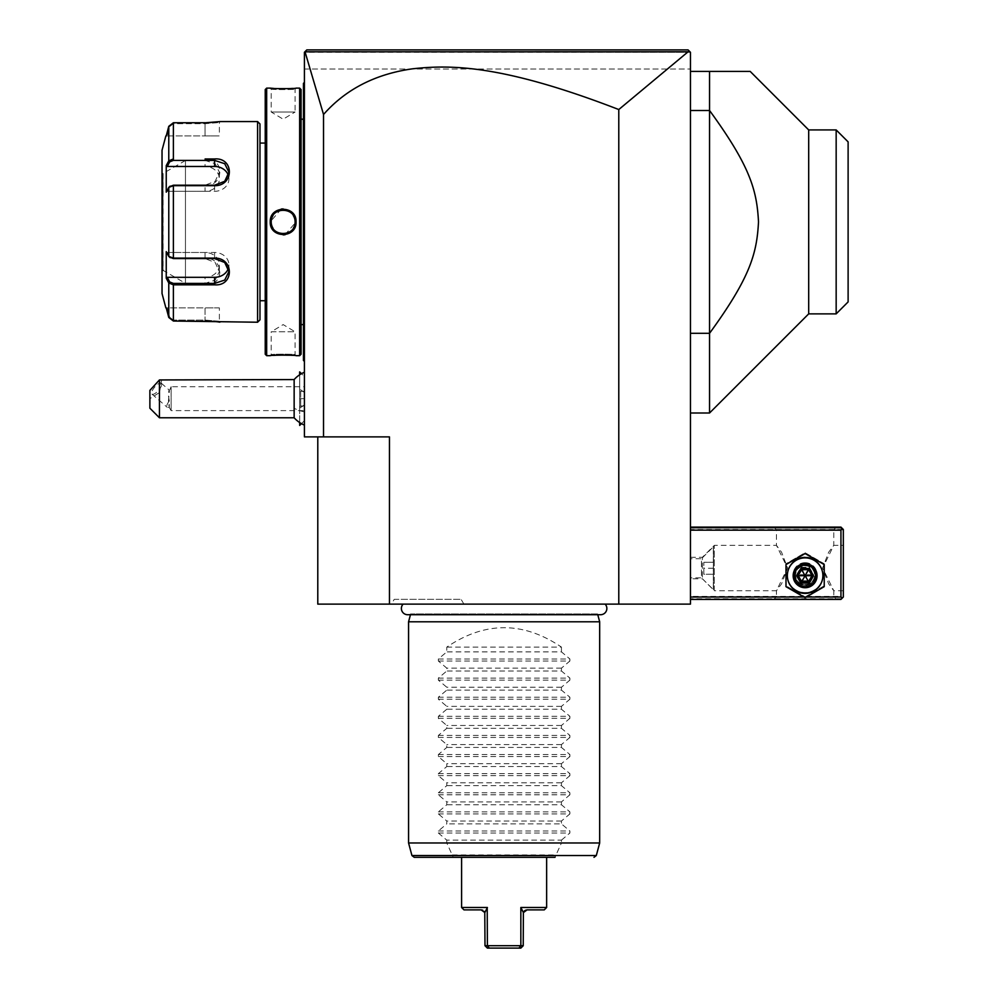 <?xml version="1.0" encoding="UTF-8"?>
<svg xmlns="http://www.w3.org/2000/svg" width="998" height="998" viewBox="0 0 998 998"><rect width="100%" height="100%" fill="white"/><g stroke="black" fill="none" stroke-linecap="round" stroke-linejoin="round"><path stroke-width="0.75" stroke-dasharray="4.99 3.74" d="M618.785 604.114L690.454 604.114L690.454 52.283L690.454 69.012L690.454 52.283L304.939 51.771L323.527 114.483C344.959 90.406 372.765 75.461 406.959 69.66C445.445 64.433 496.418 62.4 618.785 109.543L618.785 604.114L317.788 604.114L317.788 436.887L389.457 436.887L389.457 604.114M605.112 604.114L403.13 604.114L605.112 604.114M391.478 604.114L463.883 604.114L391.478 604.114L394.235 599.336L461.126 599.336L394.235 599.336M690.454 599.411L690.454 527.106L690.454 599.411M690.454 71.394L690.454 110.491L690.454 71.394L750.172 71.394M709.553 412.997L709.553 333.307C750.633 276.945 756.858 253.093 758.505 221.893C756.858 190.693 750.633 166.853 709.553 110.491L709.553 333.307L690.454 333.307L690.454 110.491L709.553 110.491L709.553 71.394M690.454 333.307L690.454 110.491M618.785 109.543L688.084 51.796L690.454 52.283L688.059 49.9L306.798 49.9L304.415 52.283L304.415 436.887L323.527 436.887L323.527 114.483M317.788 436.887L323.527 436.887M305.55 51.148L304.415 52.283L304.415 69.012L690.454 69.012L304.415 69.012L304.415 52.283L690.454 52.283L688.059 49.9L314.382 49.9M304.415 376.645L304.415 425.098L304.415 372.242L304.415 392.464L304.415 376.645L301.458 373.689M304.415 214.869L304.415 228.916L304.415 214.869L303.454 214.969L303.454 205.226L304.415 205.226L304.415 83.345L304.415 205.226M304.415 238.572L304.415 360.453L304.415 238.572L303.454 238.572L303.454 359.492L304.415 360.453L304.415 361.401L303.454 359.492L303.454 360.453L304.415 361.401L303.454 359.492L304.415 361.401M304.415 82.385L303.454 83.345L303.454 84.294L304.415 82.385L304.415 83.345L304.415 82.385L304.415 83.345L304.415 82.385L303.454 83.345L303.454 205.226M306.174 50.524L304.939 51.771M335.79 49.9L360.128 49.9M385.053 49.9L533.344 49.9M577.106 49.9L627.68 49.9M683.368 49.9L688.059 49.9M688.084 51.796L305.026 51.821M304.415 404.876L299.637 408.269L299.637 389.07L304.415 392.464M294.148 379.564L294.148 408.219A28.668 14.334 180 0 0 304.415 411.887M294.148 417.775L294.148 408.219M159.443 417.775L159.443 392.576L149.887 398.664L149.887 408.219M149.887 390.393L149.887 398.664M161.664 379.564L159.443 392.576M161.713 384.292A7.161 2.532 130.9 0 0 161.339 383.257A7.161 2.532 130.9 0 0 155.676 386.014A7.161 2.532 130.9 0 0 151.584 393.075A7.161 2.532 130.9 0 0 151.958 394.098A7.161 2.532 130.9 0 0 157.622 391.353A7.161 2.532 130.9 0 0 161.713 384.292M169.286 400.971L168.363 395.083C168.837 390.28 169.173 388.896 169.386 390.929L168.363 402.256L169.286 407.159L169.286 400.971A7.161 2.532 130.9 0 0 166.778 406.236A7.161 2.532 130.9 0 0 167.153 407.259A7.161 2.532 130.9 0 0 168.225 407.483A7.161 2.532 130.9 0 0 169.286 407.159L168.225 407.483M304.415 386.725L304.415 410.615L304.415 386.725L171.12 386.725L171.12 410.615L171.12 386.725L169.386 390.929M299.687 389.033L299.687 374.774M299.687 371.917L299.687 425.422M299.687 422.566L299.687 408.307M299.637 389.07L299.637 374.811M299.637 371.917L299.637 425.422M299.637 422.528L299.637 408.269M299.637 390.268L299.637 407.072L299.637 390.268L300.71 391.328L300.71 398.664L300.71 391.328L299.637 390.268M299.637 398.664L300.71 398.664L300.71 406.011L300.71 398.664L299.637 398.664M299.637 407.072L300.71 406.011L299.637 407.072M304.415 398.664L304.415 406.011L300.71 406.011L304.415 406.011L304.415 398.664L300.71 398.664L304.415 398.664L304.415 391.328L304.415 398.664M304.415 391.328L300.71 391.328L304.415 391.328M303.454 84.294L304.415 83.345L303.454 84.294M303.454 238.572L303.454 228.829L304.415 228.916M303.454 228.829L303.454 214.969M303.454 221.893L303.454 325.573L303.454 221.893M303.355 324.599L303.355 119.186M301.059 221.893L301.072 119.174L301.072 221.893M301.072 89.558L301.072 354.24M299.637 88.123L299.637 355.675M270.246 355.675L271.207 354.714L270.246 355.675L271.207 354.714L271.207 331.785L295.096 331.785L271.207 331.785L283.158 324.599L295.096 331.785L295.096 354.714C295.845 354.028 270.458 354.028 271.207 354.714C270.458 354.028 295.845 354.028 295.096 354.714L296.057 355.675L279.428 355.088M279.141 355.101L276.483 355.213M273.627 355.388L271.543 355.55M271.207 355.575L270.321 355.662M266.666 88.123L266.666 355.675M296.057 88.123L295.096 89.072L295.096 112.013L271.207 112.013L295.096 112.013L283.158 119.186L271.207 112.013L271.207 89.072C270.458 89.758 295.845 89.758 295.096 89.072C295.845 89.758 270.458 89.758 271.207 89.072L270.321 88.123M273.577 88.41L276.621 88.597M280.987 88.735L290.193 88.56M292.676 88.41L294.173 88.286M294.672 88.248L295.67 88.161M285.054 234.742L296.057 221.893L292.264 212.699L283.145 208.906M281.249 209.044L270.246 221.893L274.051 231.099L283.158 234.892M265.231 89.558L265.231 354.24M265.231 143.063L265.231 300.722L265.231 143.063M259.979 143.063L259.979 300.722L259.979 143.063M259.979 123.952L259.979 319.834M257.596 121.569L257.596 322.229M205.039 284.829C224.687 286.438 224.737 257.808 205.039 258.095L173.39 258.095L168.774 256.411L170.159 257.684L167.227 252.482L205.039 252.482A14.334 12.413 0 0 1 219.373 264.894A14.334 12.413 0 0 1 205.039 277.307L205.039 283.407L215.156 280.089L219.373 271.581L215.144 262.486L205.039 258.582L173.39 258.582L168.774 256.411L166.242 251.621L166.242 278.168L167.227 277.307L169.697 281.972L173.39 283.407L205.039 283.407L205.039 284.829M167.227 166.479L166.242 165.618L166.242 192.177L168.774 187.387L173.39 185.69L205.039 185.69C224.65 186.027 224.775 157.385 205.039 158.956L205.039 160.391L173.39 160.391L169.697 161.826L167.227 166.479L205.039 166.479A14.334 12.413 180 0 1 219.373 178.892A14.334 12.413 180 0 1 205.039 191.304L205.039 185.216L215.144 181.312L219.373 172.205L215.156 163.709L205.039 160.391L205.039 166.479M205.65 122.754L208.744 122.692M210.665 122.592L212.112 122.505M213.023 122.43L218.886 121.781M219.073 121.756L219.922 121.631M219.373 307.895L205.039 307.895L219.373 307.895L219.373 321.269L220.321 322.229L219.373 321.269L205.039 320.084L173.39 320.084L205.039 320.084L219.373 321.269L219.884 322.154M217.714 321.855L216.903 321.755M215.992 321.643L214.657 321.506M213.085 321.368L212.05 321.281M210.715 321.194L208.694 321.106M205.65 321.032L173.39 321.032L168.774 317.464L169.697 317.214L173.39 320.084L169.697 317.214L167.227 307.895L205.039 307.895L205.039 320.084L205.039 307.895L167.227 307.895L169.697 317.214L168.774 317.464L168.774 282.958L173.39 284.829L173.39 283.407M168.313 282.085L168.774 282.958L169.697 281.972M170.159 257.684L168.774 256.411L168.774 187.387L170.159 186.115M169.697 186.651L167.227 191.304L168.774 187.387L173.39 185.216L205.039 185.69M168.774 160.84L168.774 126.322L173.39 122.754L173.39 158.956L168.774 160.84L169.697 161.826M169.697 126.571L173.39 123.702L205.039 123.702L219.373 122.517L205.039 123.702L173.39 123.702L169.697 126.571L167.227 135.903L169.697 126.571L168.774 126.322L169.697 126.571M205.039 191.304L167.227 191.304L166.242 192.177L167.227 191.304L214.595 191.304A14.334 12.413 180 0 0 228.929 178.892A14.334 12.413 180 0 0 228.405 175.573M166.242 307.895L167.227 307.895L166.242 307.895M162.038 150.236L162.038 293.562M166.916 164.333L166.529 165.069M166.529 278.729L166.916 279.452M167.227 277.307L205.039 277.307M228.929 271.581L228.929 264.894A14.334 12.413 0 0 0 214.595 252.482L167.227 252.482L166.242 251.621L169.697 257.147M167.227 135.903L219.373 135.903L205.039 135.903L205.039 123.702L205.039 135.903L167.227 135.903M228.929 264.894A14.334 12.413 0 0 1 228.405 268.213M162.038 271.344L162.038 172.442L162.038 271.344M162.998 270.383L162.998 173.403A0.961 0.961 0 0 1 162.038 172.442M185.453 160.503L163.111 173.403L163.111 270.383L185.453 283.295L185.453 160.503L185.453 283.295M295.071 221.157A11.939 11.939 0 0 0 295.009 220.433M294.897 219.71A11.939 11.939 0 0 0 294.734 218.986M294.535 218.288A11.939 11.939 0 0 0 294.298 217.589M294.011 216.915A11.939 11.939 0 0 0 293.674 216.254M293.312 215.618A11.939 11.939 0 0 0 292.901 214.994M288.472 211.202A11.939 11.939 0 0 0 287.798 210.89M287.112 210.628A11.939 11.939 0 0 0 286.414 210.403M285.702 210.229A11.939 11.939 0 0 0 284.979 210.091M284.255 210.004A11.939 11.939 0 0 0 283.519 209.954M282.783 209.954A11.939 11.939 0 0 0 282.047 210.004M281.324 210.091A11.939 11.939 0 0 0 280.6 210.229M278.504 210.89A11.939 11.939 0 0 0 277.831 211.202M272.629 216.254A11.939 11.939 0 0 0 272.292 216.915M272.005 217.589A11.939 11.939 0 0 0 271.768 218.288M271.568 218.986A11.939 11.939 0 0 0 271.406 219.71M271.294 220.433A11.939 11.939 0 0 0 271.231 221.169M295.071 222.629A11.939 11.939 0 0 1 295.009 223.352M294.897 224.088A11.939 11.939 0 0 1 294.734 224.799M294.535 225.511A11.939 11.939 0 0 1 294.298 226.197M294.011 226.883A11.939 11.939 0 0 1 293.674 227.544M290.343 231.424A11.939 11.939 0 0 1 289.121 232.247M288.472 232.584A11.939 11.939 0 0 1 287.798 232.896M285.702 233.569A11.939 11.939 0 0 1 284.979 233.694M284.255 233.794A11.939 11.939 0 0 1 283.519 233.831M282.783 233.831A11.939 11.939 0 0 1 282.047 233.794M281.324 233.694A11.939 11.939 0 0 1 280.6 233.569M279.889 233.382A11.939 11.939 0 0 1 279.191 233.158M278.504 232.896A11.939 11.939 0 0 1 277.831 232.596M272.629 227.544A11.939 11.939 0 0 1 272.292 226.883M272.017 226.197A11.939 11.939 0 0 1 271.768 225.511M271.568 224.799A11.939 11.939 0 0 1 271.406 224.088M271.294 223.365A11.939 11.939 0 0 1 271.231 222.629M271.207 221.893C270.47 237.299 295.832 237.299 295.096 221.893C295.832 206.486 270.47 206.486 271.207 221.893A11.939 11.939 0 0 1 283.158 209.954A11.939 11.939 0 0 1 295.096 221.893A11.939 11.939 0 0 1 283.158 233.844A11.939 11.939 0 0 1 271.207 221.893L270.246 221.893M840.94 599.411L840.94 598.775L690.454 598.775M774.061 599.087L836.162 599.087L774.061 599.087L776.444 596.704L833.779 596.704L776.444 596.704L776.444 590.729L781.571 583.855L787.597 568.111L776.444 545.345L781.571 552.218L787.597 567.962L776.444 590.729L714.331 590.729L714.331 545.345L714.331 590.729L702.392 578.79L690.454 578.79L690.454 557.283L690.454 578.79M806.259 597.029L803.964 597.029M805.112 593.299A17.764 17.764 180 0 0 822.876 575.534A17.764 17.764 180 0 0 805.112 557.77A17.764 17.764 180 0 0 787.347 575.534A17.764 17.764 180 0 0 805.112 593.299M842.137 528.291L840.94 529.489L690.454 529.489M840.94 529.489L840.94 596.367L690.454 596.367M805.112 592.637A17.764 17.764 180 0 0 822.876 574.873A17.764 17.764 180 0 0 805.112 557.109A17.764 17.764 180 0 0 787.347 574.873A17.764 17.764 180 0 0 805.112 592.637M840.94 596.367L842.137 597.577L840.94 598.775M843.335 597.016L842.137 597.577M843.335 596.38L843.335 529.501M843.335 545.345L843.335 590.729L843.335 545.345L833.779 545.345L822.626 568.111L828.652 583.855L833.779 590.729L822.626 567.962L828.652 552.218L833.779 545.345L833.779 529.813L776.444 529.813L776.444 545.345L714.331 545.345L702.392 557.283L702.392 578.79L702.392 557.283L690.454 557.283M843.335 590.729L833.779 590.729L833.779 596.704L836.162 599.087M795.082 575.347C794.47 588.296 815.753 588.296 815.141 575.347C815.753 562.423 794.47 562.423 795.082 575.347L795.082 575.347A10.03 10.03 0 0 1 805.112 565.33A10.03 10.03 0 0 1 815.141 575.359A10.03 10.03 0 0 1 805.112 585.402A10.03 10.03 0 0 1 795.082 575.359M774.061 527.431L776.444 529.813L833.779 529.813L836.162 527.431M815.141 575.06C815.753 587.984 794.47 587.984 795.082 575.06C794.47 562.111 815.753 562.111 815.141 575.06A10.03 10.03 0 0 1 805.112 585.077A10.03 10.03 0 0 1 795.082 575.035L795.082 575.035A10.03 10.03 0 0 1 805.112 565.005A10.03 10.03 0 0 1 815.141 575.035L815.141 575.035M690.454 558.718L690.454 577.83L690.454 558.718L701.469 558.718L701.469 577.83L713.408 589.681L713.408 546.867L713.408 589.681M713.408 546.867L713.308 589.681L713.308 546.867L701.469 558.718L701.469 577.83L690.454 577.83M713.408 574.237L713.408 562.298L713.408 574.237L703.852 574.262L703.852 562.311L703.852 574.237M713.408 574.262L703.852 574.262M713.408 568.261L703.852 568.261M713.408 562.298L703.852 562.298L713.408 562.311M713.408 568.299L703.852 568.299M805.112 584.603A9.556 9.556 180 0 0 814.667 575.048A9.556 9.556 180 0 0 805.112 565.492A9.556 9.556 180 0 0 795.556 575.048A9.556 9.556 180 0 0 805.112 584.603M805.112 565.804A9.556 9.556 0 0 1 814.667 575.359A9.556 9.556 0 0 1 805.112 584.915A9.556 9.556 0 0 1 795.556 575.359A9.556 9.556 0 0 1 805.112 565.804M805.112 596.929L824.223 585.901L824.223 563.833L805.112 552.792L786 563.833L786 585.901L805.112 596.929L824.223 585.814L824.223 563.745L805.112 552.705L786 563.745L786 585.814L805.112 596.841M805.112 556.996A17.764 17.764 180 0 0 787.347 574.761A17.764 17.764 180 0 0 805.112 592.538A17.764 17.764 180 0 0 822.876 574.761A17.764 17.764 180 0 0 805.112 556.996M805.112 562.822A11.939 11.939 0 0 1 817.05 574.761A11.939 11.939 0 0 1 805.112 586.712A11.939 11.939 0 0 1 793.173 574.761A11.939 11.939 0 0 1 805.112 562.822M805.112 562.685A11.939 11.939 0 0 1 817.05 574.623A11.939 11.939 0 0 1 805.112 586.575A11.939 11.939 180 0 1 793.173 574.623A11.939 11.939 180 0 1 805.112 562.685M805.112 563.87A10.753 10.753 180 0 0 794.358 574.623A10.753 10.753 180 0 0 805.112 585.364A10.753 10.753 0 0 0 815.865 574.623A10.753 10.753 0 0 0 805.112 563.87M796.641 574.623L800.87 567.276L809.353 567.276L808.642 568.511L812.172 574.623L808.642 580.736L801.581 580.736L798.051 574.623L801.581 568.511L808.642 568.511L805.112 574.711L812.172 574.686L808.642 568.573L801.581 568.573L805.112 574.711L798.051 574.623L801.581 580.736L808.642 580.736L812.172 574.623L813.582 574.623L809.353 581.959L805.112 574.711L800.87 581.959L796.641 574.623L798.051 574.623M800.87 567.276L801.581 568.573L798.051 574.686L801.581 580.811L808.642 580.811L812.172 574.623M786 564.506L786 586.575L805.112 597.615L824.223 586.575L824.223 564.506M793.173 575.646A11.939 11.939 180 0 0 805.112 587.585A11.939 11.939 180 0 0 817.05 575.646M798.051 575.784L801.581 569.596L808.642 569.596L812.172 575.784M836.162 129.927L836.162 313.871M808.692 129.927L808.692 313.871M848.113 301.92L848.113 141.866M407.633 614.718A6.262 6.262 0 0 0 410.677 613.932L597.565 613.932A6.262 6.262 0 0 0 600.596 614.718L407.633 614.718M597.777 614.718L597.565 613.932L410.677 613.932L410.465 614.718M408.569 621.791L599.673 621.791M596.305 855.548L555.761 855.548L561.45 842.986L599.673 842.986M408.569 842.986L446.792 842.986L452.468 855.548L411.937 855.548M414.245 857.319L453.179 857.319L452.468 855.548M555.761 855.548L555.05 857.319L453.179 857.319M504.115 857.319L546.642 857.319L504.115 857.319M461.6 907.494L487.398 907.494L487.398 945.717L489.282 948.1L487.398 948.1L485.003 945.717L517.75 945.705M521.854 909.615L520.844 907.494L546.642 907.494M520.844 907.494L520.844 945.705L518.96 948.1L520.844 948.1L523.226 945.717L523.401 912.584M518.386 945.705L523.226 945.717M489.282 948.1L518.96 948.1M487.211 907.893L486.001 910.363M485.976 910.425L484.841 912.584L485.003 945.717M463.983 909.877L481.186 909.877M523.376 912.559L522.665 911.211M522.578 911.049L521.929 909.764M527.056 909.877L544.247 909.877M446.792 647.103L561.45 647.103C523.226 621.243 485.003 621.243 446.792 647.103L446.792 651.881L438.359 658.992L438.359 661.025L446.792 668.136L446.792 670.993L438.359 678.104L438.359 680.137L446.792 687.248L446.792 690.105L438.359 697.215L438.359 699.236L446.792 706.359L446.792 709.216L438.359 716.327L438.359 718.348L446.792 725.471L446.792 728.315L438.359 735.439L438.359 737.46L446.792 744.583L446.792 747.427L438.359 754.55L438.359 756.571L446.792 763.695L446.792 766.539L438.359 773.662L438.359 775.683L446.792 782.794L446.792 785.651L438.359 792.774L438.359 794.795L446.792 801.905L446.792 804.762L438.359 811.873L438.359 813.906L446.792 821.017L446.792 823.874L438.359 830.985L438.359 833.018L446.792 840.129L561.45 840.129L561.45 842.986M446.792 840.129L446.792 842.986M561.45 840.129L569.883 833.018L569.883 830.985L561.45 823.874L446.792 823.874M438.359 813.906L569.883 813.906L561.45 821.017L561.45 823.874M569.883 813.906L569.883 811.873L561.45 804.762L446.792 804.762M438.359 794.795L569.883 794.795L561.45 801.905L561.45 804.762M569.883 794.795L569.883 792.774L561.45 785.651L446.792 785.651M438.359 775.683L569.883 775.683L561.45 782.794L561.45 785.651M569.883 775.683L569.883 773.662L561.45 766.539L446.792 766.539M438.359 756.571L569.883 756.571L561.45 763.695L561.45 766.539M569.883 756.571L569.883 754.55L561.45 747.427L446.792 747.427M438.359 737.46L569.883 737.46L561.45 744.583L561.45 747.427M569.883 737.46L569.883 735.439L561.45 728.315L446.792 728.315M438.359 718.348L569.883 718.348L561.45 725.471L561.45 728.315M569.883 718.348L569.883 716.327L561.45 709.216L446.792 709.216M438.359 699.236L569.883 699.236L561.45 706.359L561.45 709.216M569.883 699.236L569.883 697.215L561.45 690.105L446.792 690.105M438.359 680.137L569.883 680.137L561.45 687.248L561.45 690.105M569.883 680.137L569.883 678.104L561.45 670.993L446.792 670.993M438.359 661.025L569.883 661.025L561.45 668.136L561.45 670.993M569.883 661.025L569.883 658.992L561.45 651.881L446.792 651.881M561.45 647.103L561.45 651.881M561.45 821.017L446.792 821.017M561.45 801.905L446.792 801.905M561.45 782.794L446.792 782.794M561.45 763.695L446.792 763.695M561.45 744.583L446.792 744.583M561.45 725.471L446.792 725.471M561.45 706.359L446.792 706.359M561.45 687.248L446.792 687.248M561.45 668.136L446.792 668.136M463.883 604.114L461.126 599.336M303.454 334.168L304.415 334.168M173.39 321.032L173.39 284.829M173.39 258.582L173.39 185.216M205.039 321.032L205.039 320.084L205.039 321.032M205.039 258.095L205.039 252.482M173.39 158.956L173.39 160.391M173.39 122.754L173.39 123.702L173.39 122.754M205.039 122.754L205.039 123.702L205.039 122.754M220.321 121.569L219.373 122.517L220.321 121.569L219.373 122.517L219.373 135.903M214.595 185.216L214.595 191.304M214.595 252.482L214.595 258.582M296.057 221.893L295.096 221.893M809.353 567.276L813.582 574.623M809.353 581.959L800.87 581.959M452.294 854.937L555.936 854.937M438.359 833.018L569.883 833.018M438.359 830.985L569.883 830.985M438.359 811.873L569.883 811.873M438.359 792.774L569.883 792.774M438.359 773.662L569.883 773.662M438.359 754.55L569.883 754.55M438.359 735.439L569.883 735.439M438.359 716.327L569.883 716.327M438.359 697.215L569.883 697.215M438.359 678.104L569.883 678.104M438.359 658.992L569.883 658.992M161.339 383.257L169.261 390.131M169.236 407.346L171.12 410.615L304.415 410.615M151.958 394.098L167.153 407.259M304.415 420.694L301.458 423.651M303.454 359.492L304.415 360.453M270.246 88.123L271.207 89.084L270.246 88.123M296.057 355.675L295.096 354.714L296.057 355.675M219.373 271.581L219.373 264.894M219.373 172.205L219.373 178.892M228.929 172.205L228.929 178.892"/><path stroke-width="1.5" d="M688.084 51.796L618.785 109.543C502.268 64.508 450.422 64.596 412.573 68.812C375.473 74.014 345.782 89.234 323.527 114.483L305.026 51.821L688.084 51.796L689.73 51.572L688.059 49.9L690.454 52.283L690.454 604.114L317.788 604.114L317.788 436.887M618.785 109.543L618.785 604.114M323.527 114.483L323.527 436.887L304.415 436.887L304.415 52.283L306.798 49.9L688.059 49.9M323.527 436.887L389.457 436.887L389.457 604.114M305.55 51.148L306.174 50.524M314.382 49.9L335.79 49.9M360.128 49.9L385.053 49.9M533.344 49.9L577.106 49.9M627.68 49.9L683.368 49.9M294.148 417.775L294.148 379.564L159.443 379.939L159.443 417.775L294.148 417.775A28.668 28.668 0 0 0 304.415 425.098M159.443 379.939L149.887 390.393L149.887 408.219L159.443 417.775M299.687 374.774L299.637 371.917L299.637 374.811M301.458 423.651L299.687 425.422L299.687 422.566M299.687 425.422L299.637 422.528M304.415 214.869L303.454 214.969L303.454 83.345L304.415 82.385M303.454 84.294L304.415 83.345L303.454 84.294M303.454 214.969L303.454 228.829L304.415 228.916M304.415 361.401L303.454 360.453L303.454 228.829M303.454 359.492L304.415 360.453M301.072 119.186L303.355 119.186L303.454 325.573M301.072 324.599L303.355 324.599M301.072 354.24L301.072 89.558L299.637 88.123L296.057 88.123C296.805 88.81 269.497 88.81 270.246 88.123L266.666 88.123L266.666 355.675L270.246 355.675C269.497 354.989 296.805 354.989 296.057 355.675L299.637 355.675L301.072 354.24M276.483 355.213L273.627 355.388M270.321 88.123L271.144 88.211M271.593 88.248L273.577 88.41M276.621 88.597L280.987 88.735M290.193 88.56L292.676 88.41M283.145 208.906L281.249 209.044M283.158 234.892L285.054 234.742M299.637 355.675L299.637 88.123M270.246 221.893C269.51 205.101 296.818 205.139 296.057 221.893C296.793 238.684 269.485 238.647 270.246 221.893L271.207 221.893C270.47 206.486 295.832 206.486 295.096 221.893C295.832 237.299 270.47 237.299 271.207 221.893A11.939 11.939 0 0 1 271.231 221.169M266.666 88.123L265.231 89.558L265.231 354.24L266.666 355.675M265.231 143.063L259.979 143.063M265.231 300.722L259.979 300.722M169.697 257.147L173.39 258.582L214.595 258.582L224.7 262.486L228.929 271.581L224.712 280.076L214.595 283.407L173.39 283.407L169.697 281.972L168.774 282.958L166.242 278.168L166.242 251.621L168.774 256.411L173.39 258.095L214.595 258.095C234.206 257.758 234.33 286.414 214.595 284.829L173.39 284.829L168.774 282.958L168.774 317.464L166.242 307.895L168.774 317.464L173.39 321.032L257.596 322.229L259.979 319.834L259.979 123.952L257.596 121.569L220.321 121.569L205.65 122.754M173.39 321.032L173.39 284.829L205.114 284.829M205.101 158.956L214.595 158.956C234.243 157.347 234.293 185.99 214.595 185.69L173.39 185.69L168.774 187.387L166.242 192.177L166.242 165.618L168.774 160.84L166.916 164.333M173.39 158.956L173.39 122.754L205.039 122.754L173.39 122.754L168.774 126.322L166.242 135.903L168.774 126.322L168.774 160.84L173.39 158.956L173.39 160.391L214.595 160.391L224.712 163.709L228.929 172.205L224.7 181.299L214.595 185.216L173.39 185.216L169.697 186.651M208.744 122.692L210.665 122.592M212.112 122.505L213.023 122.43M219.884 322.154L219.211 322.055M218.712 321.992L217.714 321.855M216.903 321.755L215.992 321.643M214.657 321.506L213.085 321.368M212.05 321.281L210.715 321.194M208.694 321.106L205.65 321.032M257.596 322.229L257.596 121.569M170.159 186.115L168.774 187.387L168.774 256.411L170.159 257.684M165.88 135.903L162.038 150.236L162.038 293.562L165.88 307.895M166.529 165.069L167.227 166.479L214.595 166.479A14.334 12.413 180 0 1 228.405 175.573M169.697 281.972L167.227 277.307L166.529 278.729M166.916 279.452L168.313 282.085M168.774 160.84L169.697 161.826L173.39 160.391M228.405 268.213A14.334 12.413 0 0 1 214.595 277.307L167.227 277.307M162.998 270.383A0.961 0.961 180 0 0 162.038 271.344M167.227 166.479L169.697 161.826M296.057 221.893L295.096 221.893A11.939 11.939 0 0 0 295.071 221.157M295.009 220.433A11.939 11.939 0 0 0 294.897 219.71M294.734 218.986A11.939 11.939 0 0 0 294.535 218.288M294.298 217.589A11.939 11.939 0 0 0 294.011 216.915M293.674 216.254A11.939 11.939 0 0 0 293.312 215.618M289.744 211.938A11.939 11.939 0 0 0 288.472 211.202M287.798 210.89A11.939 11.939 0 0 0 287.112 210.628M286.414 210.403A11.939 11.939 0 0 0 285.702 210.229M284.979 210.091A11.939 11.939 0 0 0 284.255 210.004M283.519 209.954A11.939 11.939 0 0 0 282.783 209.954M282.047 210.004A11.939 11.939 0 0 0 281.324 210.091M280.6 210.229A11.939 11.939 0 0 0 278.504 210.89M277.831 211.202A11.939 11.939 0 0 0 276.558 211.938M272.99 215.618A11.939 11.939 0 0 0 272.629 216.254M272.292 216.915A11.939 11.939 0 0 0 272.005 217.589M271.768 218.288A11.939 11.939 0 0 0 271.568 218.986M271.406 219.71A11.939 11.939 0 0 0 271.294 220.433M295.096 221.893A11.939 11.939 0 0 1 295.071 222.629M295.009 223.352A11.939 11.939 0 0 1 294.897 224.088M294.734 224.799A11.939 11.939 0 0 1 294.535 225.511M294.298 226.197A11.939 11.939 0 0 1 294.011 226.883M293.674 227.544A11.939 11.939 0 0 1 293.312 228.18M289.121 232.247A11.939 11.939 0 0 1 288.472 232.584M287.798 232.896A11.939 11.939 0 0 1 285.702 233.569M284.979 233.694A11.939 11.939 0 0 1 284.255 233.794M283.519 233.831A11.939 11.939 0 0 1 282.783 233.831M282.047 233.794A11.939 11.939 0 0 1 281.324 233.694M280.6 233.569A11.939 11.939 0 0 1 279.889 233.382M279.191 233.158A11.939 11.939 0 0 1 278.504 232.896M277.831 232.596A11.939 11.939 0 0 1 276.558 231.86M272.99 228.18A11.939 11.939 0 0 1 272.629 227.544M272.292 226.883A11.939 11.939 0 0 1 272.017 226.197M271.768 225.511A11.939 11.939 0 0 1 271.568 224.799M271.406 224.088A11.939 11.939 0 0 1 271.294 223.365M271.231 222.629A11.939 11.939 0 0 1 271.207 221.893M690.454 530.15L840.94 530.15L840.94 597.029L842.137 598.226L840.94 599.411L690.454 599.411M840.94 597.029L806.259 597.029M803.964 597.029L690.454 597.029M840.94 530.15L842.137 528.952L840.94 527.742L690.454 527.742M840.94 527.742L840.94 527.106L690.454 527.106M774.061 527.431L836.162 527.431L774.061 527.431M840.94 527.106L843.335 529.501L843.335 597.016L842.137 598.226M843.335 530.138L842.137 528.952M824.223 564.594L805.112 553.478L786 564.506L786 586.662L805.112 597.702L824.223 586.662L824.223 564.594L805.112 553.566L786 564.594M805.112 557.87A17.764 17.764 180 0 0 787.347 575.646A17.764 17.764 180 0 0 805.112 593.411A17.764 17.764 180 0 0 822.876 575.646A17.764 17.764 180 0 0 805.112 557.87M817.05 575.784L817.05 575.646A11.939 11.939 180 0 0 805.112 563.695A11.939 11.939 180 0 0 793.173 575.646L793.173 575.784A11.939 11.939 0 0 1 805.112 563.833A11.939 11.939 180 0 1 817.05 575.784A11.939 11.939 180 0 1 805.112 587.722A11.939 11.939 0 0 1 793.173 575.784M805.112 586.537A10.753 10.753 0 0 1 794.358 575.784A10.753 10.753 0 0 1 805.112 565.043A10.753 10.753 180 0 1 815.865 575.784A10.753 10.753 180 0 1 805.112 586.537M809.353 583.131L813.582 575.784L809.353 568.448L800.87 568.448L796.641 575.784L800.87 583.131L809.353 583.131L808.642 581.896L812.172 575.784L808.642 569.671L801.581 569.671L798.051 575.784L801.581 581.896L808.642 581.896L805.112 575.696L812.172 575.721L808.642 581.834L801.581 581.834L805.112 575.696L798.051 575.721M800.87 583.131L801.581 581.834L798.063 575.746M796.641 575.784L798.051 575.784L801.581 569.671L808.642 569.671L812.172 575.784L813.582 575.784M800.87 568.448L801.581 569.671M809.353 568.448L808.642 569.671M801.581 569.596L805.112 575.696L808.642 569.596M690.454 333.307L709.553 333.307L709.553 412.997L808.692 313.871L808.692 129.927L750.172 71.394L690.454 71.394M690.454 110.491L709.553 110.491L709.553 333.307C750.633 276.945 756.858 253.093 758.505 221.893C756.858 190.693 750.633 166.841 709.553 110.491L709.553 71.394M808.692 313.871L836.162 313.871L836.162 129.927L808.692 129.927M836.162 313.871L848.113 301.92L848.113 141.866L836.162 129.927M403.13 604.114A6.262 6.262 0 0 0 407.633 614.718L600.609 614.718A6.262 6.262 0 0 0 605.112 604.114M597.777 614.718L599.673 621.791L408.569 621.791L408.569 842.986L599.673 842.986L599.673 621.791M410.465 614.718L408.569 621.791M599.673 842.986L596.305 855.548L411.937 855.548L414.245 857.319L555.05 857.319M482.82 910.251L481.186 909.877L484.841 912.584L487.398 907.494L461.6 907.494L461.6 857.319M487.211 907.893L487.398 945.705L485.003 945.717L484.779 912.409M520.844 907.494L523.401 912.584L527.056 909.877L544.247 909.877L546.642 907.494L520.844 907.494L520.844 945.717L518.96 948.1L520.844 948.1L523.226 945.717L487.398 945.705L489.282 948.1L487.398 948.1L485.003 945.717M517.75 945.705L518.386 945.705M484.716 912.234L484.255 911.424M481.186 909.877L463.983 909.877L461.6 907.494M518.96 948.1L489.282 948.1M523.226 945.717L523.376 912.559M527.056 909.877L525.185 910.363M524.511 910.837L523.588 912.097M303.454 109.618L304.415 109.618L303.454 109.618M303.454 205.226L304.415 205.226M303.454 238.572L304.415 238.572M303.454 334.168L304.415 334.168M173.39 185.216L173.39 258.582M214.595 284.829L214.595 277.307M173.39 284.829L173.39 283.407M214.595 158.956L214.595 166.479M304.415 372.242A28.668 28.668 0 0 0 294.148 379.564M301.458 373.689L299.687 371.917M303.355 119.186L303.454 118.226M690.454 412.997L709.553 412.997M411.937 855.548L408.569 842.986M596.305 855.548L593.997 857.319M546.642 907.494L546.642 857.319"/></g></svg>
